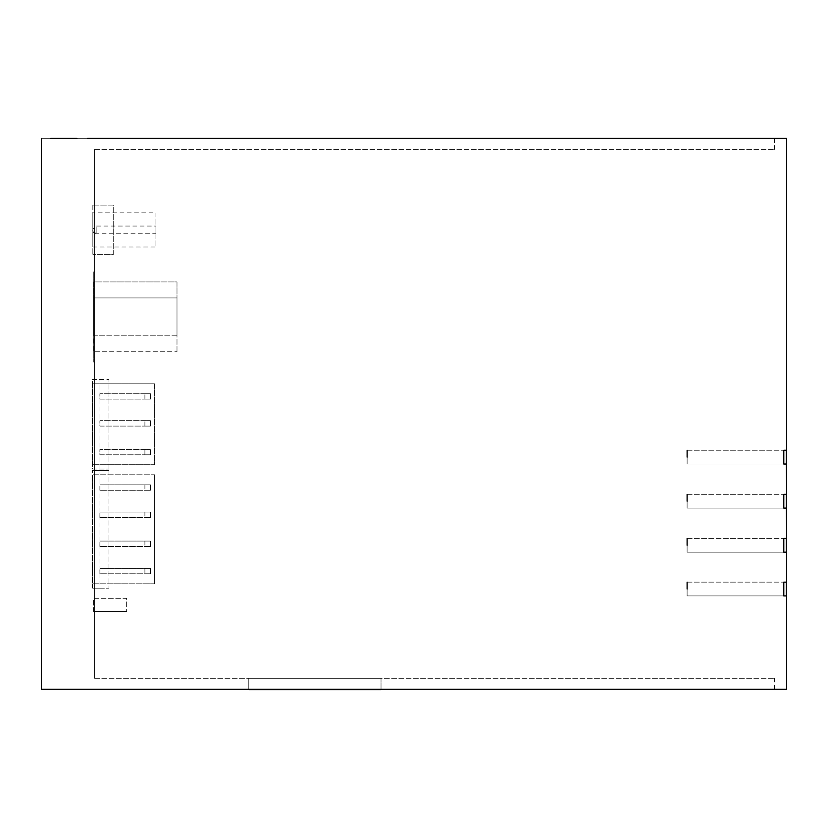 <?xml version="1.0" encoding="UTF-8"?>
<svg xmlns="http://www.w3.org/2000/svg" width="828" height="828" viewBox="0 0 828 828"><rect width="100%" height="100%" fill="white"/><g stroke="black" fill="none" stroke-linecap="round" stroke-linejoin="round"><path stroke-width="0.62" stroke-dasharray="4.14 3.1" d="M93.595 611.53L126.653 611.53L93.595 611.53L93.595 598.313L126.653 598.313L126.653 611.53L126.653 598.313L93.595 598.313L93.595 611.53M155.933 233.765L155.933 229.915C155.933 224.937 155.933 224.937 155.933 229.915C155.933 224.937 155.933 224.937 155.933 229.915L155.933 233.765L96.162 233.765L92.85 230.463L92.85 229.366L96.162 226.054L96.162 233.765L96.162 226.054L155.933 226.054M92.85 230.463L92.85 230.463C92.56 231.695 93.667 232.803 96.162 233.775C92.374 233.31 92.715 229.025 92.85 230.308L92.85 230.463M92.405 379.472L108.934 379.472L92.405 379.472L92.405 469.041L108.934 469.041L92.405 469.041L92.405 379.472M108.934 469.041L108.934 379.472L108.934 469.041M99.008 469.041L99.008 379.472M99.008 588.159L108.934 588.159L92.405 588.159L99.008 588.159L99.008 470.439L92.405 470.439L108.934 470.439L99.008 470.439M92.405 588.159L92.405 470.439L92.405 588.159M108.934 470.439L108.934 588.159L108.934 470.439M687.105 545.29L687.105 552.183L783.847 552.183L783.847 538.407L687.105 538.407L687.105 552.183L786.321 552.183M687.116 457.139L687.116 464.032L783.847 464.032L783.847 450.256L687.116 450.256L687.116 464.032L786.321 464.032M687.105 501.219L687.105 508.102L783.847 508.102L783.847 494.326L687.105 494.326L687.105 508.102L786.321 508.102M687.105 589.029L687.105 595.912L783.847 595.912L783.847 582.136L687.105 582.136L687.105 595.912L786.321 595.912M786.321 538.407L687.105 538.407L687.105 552.183L786.383 552.183M786.383 538.407L783.795 538.407M783.795 552.183L687.105 552.183L687.105 538.407M786.321 450.256L687.116 450.256L687.116 464.032L786.383 464.032M786.383 450.256L783.795 450.256M783.795 464.032L687.116 464.032L687.116 450.256M786.321 494.326L687.105 494.326L687.105 508.102L786.383 508.102M786.383 494.337L783.795 494.326M783.795 508.102L687.105 508.102L687.105 494.326M786.321 582.136L687.105 582.136L687.105 595.912L786.383 595.912M786.383 582.136L783.795 582.136M783.795 595.912L687.105 595.912L687.105 582.136M154.66 383.788L92.405 383.788L154.66 383.788L154.66 464.725L92.405 464.725L154.66 464.725L154.66 383.788M92.405 383.788L92.405 464.725L92.405 383.788M144.9 449.397L99.898 449.397L99.898 454.8L150.406 454.8L150.406 449.397L150.406 454.8L99.898 454.8L99.898 449.397L150.406 449.397L144.9 449.397L144.9 454.8L150.406 454.8L144.9 454.8M144.9 420.696L99.898 420.696L99.898 426.089L150.406 426.089L150.406 420.696L150.406 426.089L99.898 426.089L99.898 420.696L150.406 420.696L144.9 420.696L144.9 426.089L150.406 426.089L144.9 426.089M144.9 393.724L99.898 393.724L99.898 399.117L150.406 399.117L150.406 393.724L150.406 399.117L99.898 399.117L99.898 393.724L150.406 393.724L144.9 393.724L144.9 399.117L150.406 399.117L144.9 399.117M154.66 474.796L154.66 583.802L154.66 474.796L92.405 474.796L154.66 474.796M154.66 583.802L92.405 583.802L92.405 474.796L92.405 583.802L154.66 583.802M150.406 568.329L99.898 568.329L150.406 568.329L150.406 573.773L99.898 573.773L150.406 573.773L144.9 573.773L150.406 573.773L150.406 568.329L144.9 568.329L150.406 568.329M99.898 573.773L99.898 568.329L99.898 573.773M144.9 568.329L144.9 573.773M150.406 541.077L99.898 541.077L150.406 541.077L150.406 546.521L99.898 546.521L150.406 546.521L144.9 546.521L150.406 546.521L150.406 541.077L144.9 541.077L150.406 541.077M99.898 546.521L99.898 541.077L99.898 546.521M144.9 541.077L144.9 546.521M150.406 512.077L99.898 512.077L150.406 512.077L150.406 517.531L99.898 517.531L150.406 517.531L144.9 517.531L150.406 517.531L150.406 512.077L144.9 512.077L150.406 512.077M99.898 517.531L99.898 512.077L99.898 517.531M144.9 512.077L144.9 517.531M150.406 484.825L99.898 484.825L150.406 484.825L150.406 490.279L99.898 490.279L150.406 490.279L144.9 490.279L150.406 490.279L150.406 484.825L144.9 484.825L150.406 484.825M99.898 490.279L99.898 484.825L99.898 490.279M144.9 484.825L144.9 490.279M176.995 351.776L176.995 281.944L93.564 281.944L93.564 351.776L176.995 351.776L93.564 351.776L93.564 335.795L176.995 335.795L176.995 351.776M176.995 297.925L93.564 297.925L93.564 281.944L176.995 281.944L176.995 297.925L93.564 297.925L93.564 335.795L176.995 335.795L176.995 297.925M92.85 205.116L92.85 254.703L92.85 205.116L113.239 205.116L113.239 254.703L92.85 254.703L113.239 254.703L113.239 205.116L92.85 205.116M92.85 214.038L92.85 246.992L92.85 212.837L155.933 212.837L155.933 246.992L155.933 214.038M92.85 246.992L155.933 246.992M248.793 678.267L248.793 689.672L248.793 678.267L381.025 678.267L381.025 689.672L381.025 678.267L248.793 678.267M50.622 138.328L76.963 138.328M87.54 138.328L786.6 138.328L41.4 138.328L774.19 138.328L41.4 138.328L41.41 689.279L774.47 689.279L41.4 689.279L774.47 689.279L41.4 689.279L41.4 138.328L41.41 689.279L786.6 689.279L41.421 689.279M94.568 678.267L94.568 149.351L94.568 678.267L774.47 678.267L94.568 678.267M94.568 254.703L94.568 205.116L94.568 254.703M94.568 362.157L94.568 271.801L94.568 362.157L93.761 362.157L94.568 362.157M94.568 588.159L94.568 379.472L94.568 588.159M94.568 149.351L774.47 149.351L94.568 149.351M94.568 271.801L93.761 271.801L94.568 271.801M93.761 271.801L93.761 362.157L93.761 271.801M93.761 351.776L93.761 281.944L93.761 351.776M774.48 689.279L774.48 678.267M774.48 138.328L774.48 149.351"/><path stroke-width="1.24" d="M786.6 689.279L786.6 595.912L783.795 595.912L786.321 595.912L786.6 582.136L786.6 552.183L783.795 552.183L783.795 538.407L786.321 538.407L783.795 538.407L783.795 552.183L786.321 552.183L786.6 538.407L786.321 494.326L783.795 494.326L786.6 494.337L786.321 450.256L783.795 450.256L786.6 450.256L786.6 138.328L87.54 138.328M783.795 464.032L783.795 450.256L783.795 464.032L786.6 464.032L783.795 464.032M783.795 508.102L783.795 494.326L783.795 508.102L786.6 508.102L783.795 508.102M783.795 595.912L783.795 582.136L786.321 582.136L783.795 582.136L783.795 595.912M687.105 538.407L687.105 545.29M687.116 450.256L687.116 457.139M687.105 494.326L687.105 501.219M687.105 582.136L687.105 589.029M381.025 689.672L248.793 689.672L381.025 689.672M76.963 138.328L50.622 138.328M774.48 138.328L639.93 138.328M41.41 138.328L41.4 689.279L786.6 689.279L41.4 689.279M786.321 595.912L786.321 582.136M786.321 552.183L786.321 538.407M786.321 508.102L786.321 494.326M786.321 464.032L786.321 450.256"/></g></svg>
